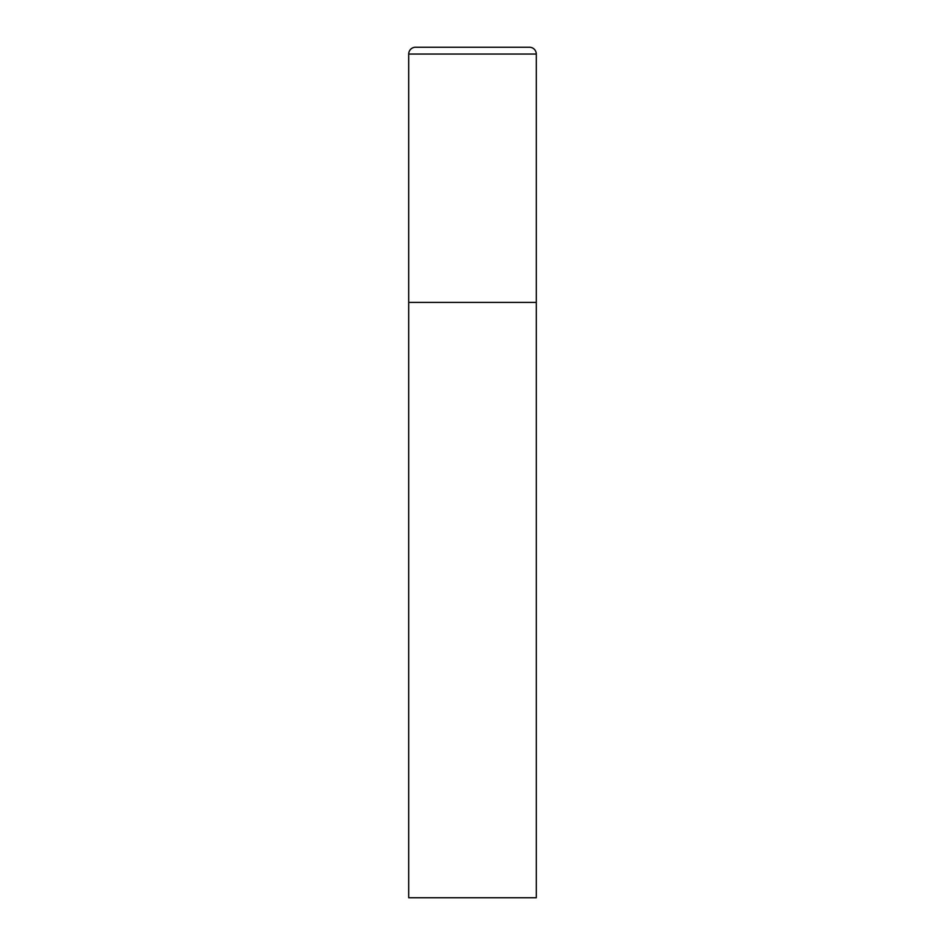 <?xml version="1.0" encoding="UTF-8"?>
<svg xmlns="http://www.w3.org/2000/svg" width="945" height="945" viewBox="0 0 945 945"><rect width="100%" height="100%" fill="white"/><g stroke="black" fill="none" stroke-linecap="round" stroke-linejoin="round"><path stroke-width="1.42" d="M408.712 54.054L408.712 897.75L536.287 897.75L536.287 302.4L408.712 302.4L536.287 302.4L536.287 54.054A6.804 6.804 0 0 0 529.483 47.25L415.516 47.25A6.804 6.804 0 0 0 408.712 54.054L536.287 54.054"/></g></svg>
